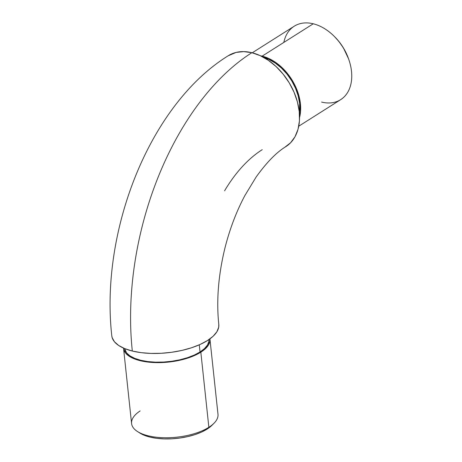 <?xml version="1.0" encoding="UTF-8"?>
<svg xmlns="http://www.w3.org/2000/svg" width="462" height="462" viewBox="0 0 462 462"><rect width="100%" height="100%" fill="white"/><g stroke="black" fill="none" stroke-linecap="round" stroke-linejoin="round"><path stroke-width="0.69" d="M111.833 336.14A53.806 22.736 -6.1 0 0 132.317 351.039A231.381 136.469 -76.2 0 1 251.865 52.697A53.806 37.024 -122.3 0 0 228.251 55.735C149.168 104.741 100.029 231.497 111.798 335.868M262.231 149.671A123.776 73.002 103.8 0 0 224.59 190.794M137.48 431.525L139.894 433.067A40.922 17.296 -6.1 0 0 207.12 429.094L208.859 427.304A43.445 18.359 173.9 0 1 137.48 431.525A43.445 18.359 173.9 0 1 140.142 410.92M298.747 126.201L340.685 99.642A43.445 29.897 -122.3 0 0 348.596 58.94A43.445 29.897 -122.3 0 0 313.253 23.787A43.445 29.897 57.7 0 1 334.02 36.128A43.445 29.897 57.7 0 1 348.764 59.407A43.445 29.897 57.7 0 1 321.621 102.09M348.764 59.407L348.492 58.634A40.922 28.159 -122.3 0 0 334.603 36.706L334.02 36.128M299.416 118.024L300.571 111.151L300.41 103.679L298.937 95.877L296.217 88.057L292.342 80.509L287.474 73.539L281.791 67.4L275.514 62.33L268.884 58.535L262.156 56.145A43.445 29.897 57.7 0 0 260.47 55.781L262.156 56.145L313.253 23.787L262.156 56.145A43.445 29.897 57.7 0 1 299.561 117.498M299.44 113.819A42.435 29.204 -122.3 0 0 263.75 57.461L268.82 59.39L275.3 63.098L281.427 68.047L286.983 74.041L291.741 80.856L295.518 88.225L298.181 95.865L299.619 103.482L299.44 113.819M200.831 352.183A43.445 18.359 173.9 0 1 153.598 362.531A43.445 18.359 173.9 0 1 123.556 348.423A43.445 18.359 173.9 0 1 123.527 348.105L123.833 349.809L125.687 353.176L129.112 356.185L133.992 358.714L140.125 360.678L147.286 361.983L155.192 362.595L163.542 362.485L172.02 361.659L180.29 360.141L188.046 358.004L194.976 355.313L200.831 352.183L208.859 427.304L200.831 352.183L205.371 348.735L208.426 345.091L209.881 341.401L209.921 338.871A43.445 18.359 173.9 0 1 209.956 339.189A43.445 18.359 173.9 0 1 200.831 352.183M123.556 348.423L131.583 423.544A43.445 18.359 -6.1 0 0 161.625 437.653A43.445 18.359 -6.1 0 0 208.859 427.304A43.445 18.359 -6.1 0 0 217.989 414.31L209.956 339.189M200.034 351.992L199.272 344.831L200.034 351.992A42.435 17.937 -6.1 0 0 208.974 339.541L208.882 341.458L207.455 345.062L204.47 348.619L200.034 351.992A42.435 17.937 -6.1 0 1 154.181 362.11A42.435 17.937 -6.1 0 1 124.59 348.562L126.64 352.962L129.989 355.896L134.754 358.368L140.743 360.285L147.736 361.561L155.457 362.162L163.617 362.052L171.893 361.244L179.978 359.765L187.549 357.669L194.323 355.047L200.034 351.992M284.8 147.263L290.546 142.804L295.01 136.746L298.013 129.32L299.44 120.819L299.243 111.556L297.418 101.9L294.046 92.209L289.252 82.871L283.218 74.232L276.184 66.632L268.41 60.355L260.198 55.654L251.865 52.697L243.734 51.605L236.117 52.42L228.164 55.792M218.786 324.336L218.705 327.171L216.897 331.739L213.115 336.249L207.49 340.523L200.248 344.398L191.655 347.724L182.057 350.381L171.812 352.252L161.319 353.28L150.976 353.418L141.181 352.662L132.317 351.039L124.717 348.614L118.682 345.478L114.432 341.753L112.145 337.583L111.787 335.758M218.797 324.434C216.308 300.762 218.318 275.462 224.821 248.521C229.631 229.337 236.313 211.688 244.866 195.576L256.127 177.027C266.672 162.364 276.576 152.235 285.834 146.639A53.806 37.024 -122.3 0 0 295.628 96.217A53.806 37.024 -122.3 0 0 251.865 52.697A231.381 136.469 103.8 0 0 132.317 351.039A53.806 22.736 -6.1 0 0 190.136 348.215A53.806 22.736 -6.1 0 0 218.763 324.162M211.925 425.335L207.12 429.094L201.611 432.039L195.08 434.575L187.774 436.59L179.984 438.016L172.003 438.796L164.137 438.9L156.687 438.322L149.942 437.092L144.167 435.244L139.576 432.859M334.523 36.631L338.889 41.459L343.48 48.031L348.556 58.813M283.83 42.417A43.445 29.897 57.7 0 1 313.253 23.787A43.445 29.897 -122.3 0 0 294.19 26.236L252.252 52.795M213.912 423.359A43.445 18.359 173.9 0 1 208.859 427.304L207.12 429.094A40.922 17.296 -6.1 0 0 211.879 425.375L213.912 423.359"/></g></svg>
